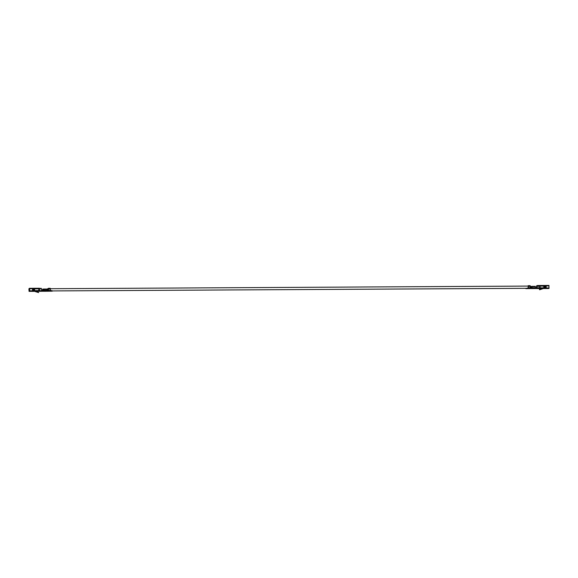 <?xml version="1.0" encoding="UTF-8"?>
<svg xmlns="http://www.w3.org/2000/svg" width="578" height="578" viewBox="0 0 578 578"><rect width="100%" height="100%" fill="white"/><g stroke="black" fill="none" stroke-linecap="round" stroke-linejoin="round"><path stroke-width="0.87" d="M42.779 289.477L42.62 290.423M46.24 290.51C46.493 291.507 46.724 291.471 46.948 290.402L46.984 289.419L47.844 289.809M47.432 289.434L47.721 288.725L48.046 289.809M530.351 286.117L530.59 287.158L531.493 287.15M537.273 287.562L537.251 286.262L537.164 288.501L538.971 288.494L538.92 285.496L539.736 285.496L539.751 285.937L539.736 285.496L546.131 285.46L546.181 288.458L544.216 288.465L544.339 288.003L539.91 288.025L539.787 288.487L539.91 288.025M538.971 288.494L544.223 288.465M537.164 288.501L539.18 288.581M543.616 288.559L548.984 288.436L548.934 285.445L546.138 285.46L548.934 285.445M541.861 288.552L538.66 288.567L543.486 288.48L539.635 289.766L542.251 288.487M539.635 289.766L539.382 289.462L542.02 288.494M539.744 285.496L546.145 285.886L546.188 288.01L544.339 288.039M539.086 288.068L539.78 288.061M528.241 287.786L525.85 288.639L527.981 288.595A1.373 0.39 -90.3 0 0 528.003 288.595A1.373 0.39 89.7 0 1 527.981 288.595L529.954 288.588A1.373 0.39 -90.3 0 0 530.308 287.743L530.17 285.676L527.555 286.096M527.779 286.096L528.292 286.515M531.009 286.782L531.724 286.356L531.789 287.736L532.728 287.736A1.373 0.39 89.7 0 1 532.374 288.574L529.954 288.588A1.373 0.39 -90.3 0 0 530.308 287.743L530.329 287.158M534.188 288.567L535.04 288.559A1.373 0.39 -90.3 0 0 535.264 288.306A1.373 0.39 -90.3 0 0 535.365 287.938A1.373 0.39 -90.3 0 0 535.401 287.721L534.433 287.989A1.467 0.419 89.7 0 1 534.101 288.603L533.689 288.603A1.467 0.419 89.7 0 1 533.595 288.567M532.873 288.574L533.689 288.567A1.373 0.39 -90.3 0 0 534.043 287.728L534.448 287.844M532.287 288.574A1.467 0.419 -90.3 0 0 532.374 288.61L532.786 288.61A1.467 0.419 -90.3 0 0 533.118 287.996L534.043 287.728M531.818 287.013L531.211 286.782M537.15 287.613L537.121 286.197A0.686 0.657 -98.7 0 1 537.771 285.503L537.786 286.103L544.303 285.893L539.874 285.922M537.778 285.503L538.92 285.496L537.771 285.503L537.901 285.929M537.251 286.262L537.908 286.088M546.152 285.929L539.05 285.966L546.152 285.937M546.145 285.886L546.131 285.46M546.181 288.025L546.181 288.458L548.984 288.436M538.356 288.588L535.04 288.559M545.574 288.032L545.553 285.98L539.137 286.031M545.574 288.545L548.378 288.53M545.451 288.032L545.415 285.98M537.164 285.597A0.686 0.657 81.3 0 0 537.078 285.604L537.352 285.561A0.686 0.657 81.3 0 0 536.796 286.24L536.825 287.7M536.875 287.7L536.846 286.233A0.686 0.657 -98.7 0 1 537.489 285.546M544.238 287.902L539.086 287.952L544.635 287.844M537.078 285.604A0.686 0.657 81.3 0 0 536.521 286.283L536.55 287.707M539.057 286.124L544.7 286.117L545.415 286.775L544.779 287.844L539.086 287.851L544.729 287.83L545.365 286.76M544.837 286.146L545.415 286.775M537.143 287.7L535.401 287.721L535.336 286.341L531.724 286.356L535.336 286.341M531.717 286.746L530.568 286.782M533.14 287.851L532.728 287.736M531.124 286.45L531.594 286.45M531.681 287.15L530.351 287.158M531.081 287.844C531.334 288.834 531.572 288.805 531.789 287.736L528.343 287.757L528.205 285.684L530.17 285.676M526.377 288.545L528.314 287.952L528.003 288.595M534.433 287.989L534.021 287.996A1.467 0.419 89.7 0 1 533.689 288.603M532.374 288.61A1.467 0.419 -90.3 0 0 532.706 288.003L533.118 287.996M31.855 291.37L33.835 291.355M46.97 289.679L48.465 289.809L48.422 290.394L41.602 290.286L41.486 291.225L38.256 291.334M41.609 290.763L39.803 290.777L39.687 291.24L38.863 291.24L38.979 290.777L34.55 290.806L34.434 291.269L29.073 291.384L28.9 288.856L29.623 288.299L29.673 291.29M35.005 291.276L38.466 292.555L34.572 291.341L39.391 291.261L36.342 291.326M38.704 292.519L36.183 291.276M29.666 290.864L29.059 290.944L29.03 288.819L29.63 288.725L29.666 290.864M38.863 291.24L32.585 290.85M41.486 291.225L38.979 290.813M47.627 288.783L50.257 288.314L50.394 290.387A1.373 0.39 89.7 0 1 50.055 291.225L49.715 290.676M45.236 291.29L45.648 291.283A1.467 0.419 89.7 0 0 45.98 290.676L45.568 290.676A1.467 0.419 89.7 0 1 45.236 291.29A1.467 0.419 89.7 0 1 45.142 291.254M43.372 289.434L43.271 289.043L46.876 289.022L46.984 289.419L43.372 289.434L43.336 290.423A1.373 0.39 89.7 0 1 43.328 290.459A1.373 0.39 89.7 0 1 43.328 290.474A1.373 0.39 89.7 0 1 43.299 290.676A1.373 0.39 89.7 0 1 43.191 291.03A1.373 0.39 89.7 0 1 42.982 291.269A1.373 0.39 89.7 0 1 42.974 291.269L39.08 291.334M44.275 290.431L44.687 290.532L44.275 290.431A1.373 0.39 89.7 0 1 43.921 291.261L42.982 291.269M44.419 291.261L45.236 291.254A1.373 0.39 -90.3 0 0 45.59 290.423M33.365 288.978L32.585 289.657L33.134 290.676L39.066 290.691L33.163 290.683M33.661 288.79L32.549 288.798M33.661 288.827L38.09 288.805L33.784 288.812M39.644 288.776L33.784 288.79M32.549 288.762L39.644 288.718L32.549 288.754M41.125 288.986L40.778 288.241A0.686 0.657 -98.7 0 1 41.45 288.921L41.45 288.986M39.803 290.777L33.517 290.655L33.004 289.99L33.748 288.928L40.915 288.66L41.58 288.986L41.602 290.286M32.462 291.276L32.541 288.711L34.514 288.697L34.377 288.27L34.377 288.704L38.82 288.697L38.813 288.249L34.391 288.27L38.813 288.249M39.636 288.675L34.514 288.697M32.411 288.285L29.623 288.299L32.411 288.285L32.541 288.711L29.753 288.725M32.426 288.285L34.369 288.278M39.636 288.241L38.82 288.249M29.348 288.769L29.341 288.343M29.305 288.776L29.297 288.35M33.278 289.975L33.791 290.64L39.803 290.575L39.766 288.87M33.004 289.99L33.473 288.942M41.602 290.423L43.328 290.459M42.714 290.423L42.678 289.477M46.883 289.022L43.242 289.051L43.234 290.423M43.14 289.13L42.671 289.137M50.394 290.387L48.422 290.394A1.373 0.39 89.7 0 1 48.068 291.24L45.734 291.254M48.371 289.152L47.887 288.725M50.257 288.314L48.285 288.321L48.444 289.809M48.422 290.373L48.422 290.394A1.373 0.39 89.7 0 1 48.097 291.233L51.543 291.196M48.299 288.704L47.721 288.725M43.834 291.261A1.467 0.419 -90.3 0 0 43.921 291.298L44.333 291.29A1.467 0.419 -90.3 0 0 44.665 290.683L44.687 290.532M43.921 291.298A1.467 0.419 -90.3 0 0 44.253 290.683L44.665 290.683M51.63 291.218L52.28 290.748L50.293 290.416M50.365 290.575L52.287 291.175M539.187 288.581L541.817 288.567L539.187 288.581M537.28 288.039L539.086 288.032M546.275 285.886L549.064 285.872M546.311 287.989L549.1 287.974M546.152 285.994L545.538 285.994M545.545 285.98L546.152 285.973M540.083 287.83L540.054 286.117M543.819 287.837L543.79 286.132M544.534 287.83L544.505 286.124M531.825 286.753L535.438 286.731M528.393 286.435L530.358 286.421M39.037 288.762L39.644 288.762M29.03 288.819L29.63 288.812L29.023 288.834M32.578 290.813L29.789 290.828M38.748 290.589L38.719 288.877M33.95 290.64L33.914 288.928M34.615 290.64L34.586 288.928M50.445 289.058L48.473 289.072M45.994 290.524L45.59 290.524M45.98 290.676L45.568 290.676M42.801 289.455L43.271 289.455M42.873 289.585L43.271 289.585M46.977 289.585L47.822 289.585M42.873 289.86L43.256 289.86L42.873 289.86M531.724 286.883L530.575 286.883M42.873 290.134L43.249 290.134M42.808 290.279L43.242 290.279M52.287 290.929L526.298 288.328M50.431 288.711L528.227 286.088"/></g></svg>
